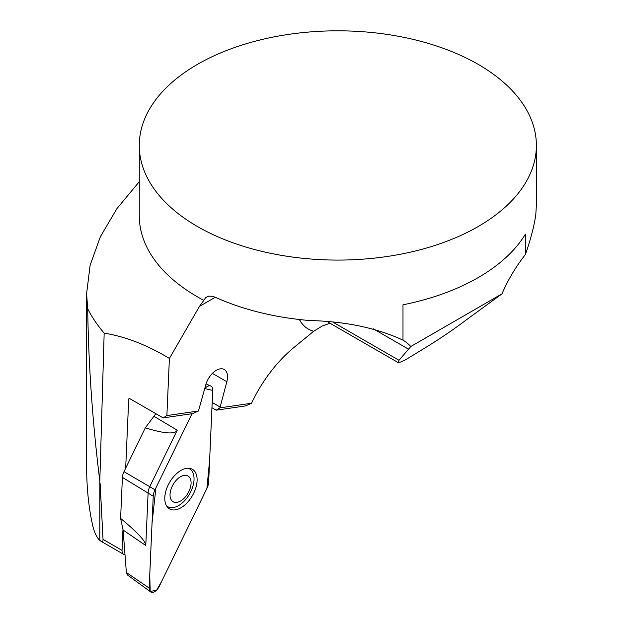<?xml version="1.0" encoding="UTF-8"?>
<svg xmlns="http://www.w3.org/2000/svg" width="623" height="623" viewBox="0 0 623 623"><rect width="100%" height="100%" fill="white"/><g stroke="black" fill="none" stroke-linecap="round" stroke-linejoin="round"><path stroke-width="0.93" d="M536.387 145.447A198.558 114.632 180 0 1 413.812 251.357A198.558 114.632 180 0 1 197.429 226.507A198.558 114.632 180 0 1 139.272 145.447A198.558 114.632 180 0 1 322.667 31.15A198.558 114.632 180 0 1 536.387 145.447L536.387 204.959L535.803 214.507C534.254 225.728 530.78 239.084 525.391 254.573A101.261 58.469 120 0 0 501.99 293.854L410.798 346.505A101.72 58.726 120 0 0 402.988 340.135L402.396 339.792M525.391 254.573L525.391 234.139A198.558 114.632 0 0 1 402.988 304.803L402.988 340.135C376.611 327.924 345.415 321.382 309.421 320.51A198.558 114.632 180 0 1 215.293 297.257L212.474 296.291L208.697 296.143L205.715 297.537L203.807 300.356A198.558 114.632 180 0 1 139.272 215.768L139.272 145.447M501.99 293.854L467.125 319.28C455.545 328.048 442.774 336.825 428.803 345.601L405.814 359.642C401.352 361.916 398.759 362.866 398.027 362.5L399.031 360.304L410.798 346.505M330.003 323.22L322.27 326L313.696 331.241A64.224 37.076 -60 0 1 299.889 320.495L299.313 319.513M211.952 407.722L216.22 410.183L245.719 405.892L251.49 403.26L252.362 401.469A101.261 58.461 -60 0 1 293.939 347.486L313.696 331.241M203.807 300.356L199.469 306.391L169.401 358.443C147.285 345.056 125.534 336.615 104.166 333.141A260.648 150.486 180 0 1 87.695 308.774L86.613 293.62L90.125 265.227L100.435 236.561L117.038 208.471L139.272 181.706M104.166 333.141L99.812 480.948C92.578 422.737 88.544 365.351 87.695 308.774M169.401 358.443L166.878 415.58L163.171 417.908L129.475 398.455L128.735 398.922L125.675 468.185M86.62 294.827L86.62 465.965C86.636 487.918 88.707 508.018 92.835 526.248C94.665 533.226 96.986 537.929 99.812 540.351L100.988 541.247C102.421 542.018 103.099 541.403 103.029 539.393L100.101 483.09M124.997 554.711A7.943 4.587 -60 0 1 123.673 554.345A7.943 4.587 -60 0 1 122.038 550.366L122.996 528.81M163.171 417.908L192.671 413.61L198.449 410.985L166.878 415.58L198.449 410.985L205.8 384.788A15.886 9.174 -60 0 1 219.592 368.964L220.908 368.769A15.886 9.174 -60 0 1 224.264 369.501A15.886 9.174 -60 0 1 226.842 381.728L219.919 407.855L251.497 403.26L219.919 407.855L216.22 410.183M129.973 398.743L128.735 398.922M219.958 406.959L212.186 402.466M188.185 468.216A21.844 12.608 -60 0 1 189.524 468.815A21.844 12.608 -60 0 1 189.524 494.039A21.844 12.608 -60 0 1 167.68 506.647A21.844 12.608 -60 0 1 166.497 505.79M184.252 475.349A14.89 8.597 -60 0 1 187.258 494.382A14.89 8.597 -60 0 1 170.18 496.866A14.89 8.597 -60 0 1 184.252 475.349M155.89 413.703L145.299 427.845L123.977 471.673A10.482 6.051 120 0 0 122.412 477.397L120.605 518.383L123.105 530.056L126.368 572.498L127.528 575.037L150.564 591.85A7.881 4.548 -60 0 1 149.17 588.057L126.368 572.498M120.605 518.383C137.449 532.338 145.844 541.387 145.774 545.514L148.11 492.731A11.128 6.425 -60 0 1 149.769 486.649L177.228 430.205C175.001 434.488 164.363 433.701 145.299 427.845M150.564 591.85A7.881 4.548 -60 0 0 159.13 586.609L206.906 488.409L161.785 581.15L156.739 590.036L150.213 591.546L149.746 575.161L152.043 523.125L155.898 487.902L192.001 413.711L154.995 489.771A11.821 6.83 120 0 0 153.235 496.227L149.17 588.057M204.772 388.565A7.881 4.548 -60 0 1 210.854 386.042A7.881 4.548 -60 0 1 212.731 390.123L208.666 481.953A11.821 6.83 120 0 1 206.906 488.409L209.632 460.117L212.723 390.426L204.772 388.565M168.21 484.951A22.864 13.2 120 0 0 168.965 508.539A22.864 13.2 120 0 0 192.382 495.69A22.864 13.2 120 0 0 191.806 468.987A22.864 13.2 120 0 0 168.21 484.951M408.727 349.285L373.278 328.819M399.031 360.304L333.866 322.683M103.029 539.393L122.038 550.366M215.293 297.257L199.469 306.391M300.644 319.661A15.886 12.328 -30.4 0 0 299.889 320.495M226.842 381.728L212.388 373.379M99.812 480.948L99.812 540.351M154.107 416.421L177.228 430.205M154.995 489.771L123.977 471.673M122.412 477.397L153.235 496.227M145.774 545.514L123.105 530.056M189.291 468.278A22.428 12.951 -60 0 1 190.077 469.174M168.265 506.951A22.428 12.951 -60 0 1 167.096 506.709M398.027 362.5L328.095 322.122M100.988 541.247L123.673 554.345M189.524 468.815L188.489 468.223M167.68 506.647L166.645 506.047M206.057 383.924L210.854 386.042"/></g></svg>
